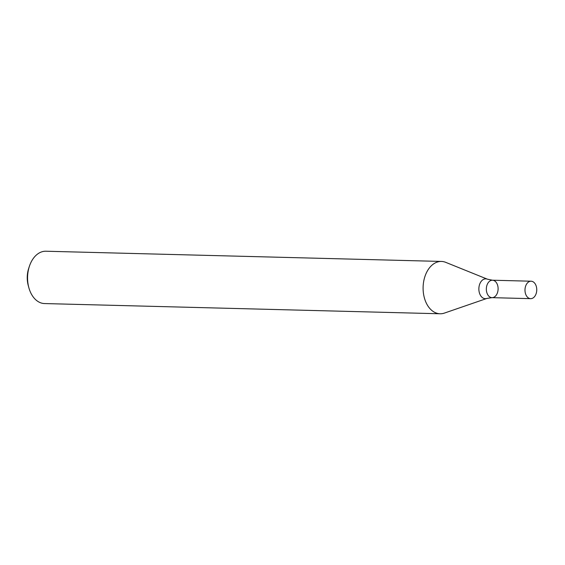 <?xml version="1.0" encoding="UTF-8"?>
<svg xmlns="http://www.w3.org/2000/svg" width="565" height="565" viewBox="0 0 565 565"><rect width="100%" height="100%" fill="white"/><g stroke="black" fill="none" stroke-linecap="round" stroke-linejoin="round"><path stroke-width="0.85" d="M441.435 261.44L45.899 251.227A26.174 17.649 91.5 0 0 29.387 266.306A26.174 17.649 91.5 0 0 28.836 287.642A26.174 17.649 91.5 0 0 44.55 303.56L440.079 313.773A26.174 17.649 91.5 0 0 441.71 313.702A26.174 17.649 91.5 0 0 444.415 313.088L486.945 298.419A9.916 6.688 -88.5 0 1 478.922 290.269A9.916 6.688 -88.5 0 1 485.194 278.877A9.916 6.688 -88.5 0 1 487.44 279.195L445.729 262.351A26.174 17.649 91.5 0 0 441.435 261.44A26.174 17.649 91.5 0 0 439.796 261.51A26.174 17.649 91.5 0 0 423.1 288.362A26.174 17.649 91.5 0 0 440.079 313.773M29.387 266.306L28.688 268.424A20.94 14.118 91.5 0 0 28.25 285.495L28.836 287.642M530.641 298.659A8.722 5.883 -88.5 0 1 524.984 290.184A8.722 5.883 -88.5 0 1 530.549 281.236A8.722 5.883 -88.5 0 1 531.093 281.215A8.722 5.883 -88.5 0 1 536.75 290.085A8.722 5.883 -88.5 0 1 530.641 298.659L491.995 297.656A8.722 5.883 -88.5 0 1 486.338 289.188A8.722 5.883 -88.5 0 1 491.903 280.24A8.722 5.883 -88.5 0 1 492.447 280.212A8.722 5.883 -88.5 0 1 498.104 289.089A8.722 5.883 -88.5 0 1 491.995 297.656A8.722 5.883 -88.5 0 1 486.338 289.188A8.722 5.883 -88.5 0 1 491.903 280.24A8.722 5.883 -88.5 0 1 492.447 280.212L487.44 279.195M491.995 297.656L486.945 298.419M531.093 281.215L492.447 280.212"/></g></svg>
